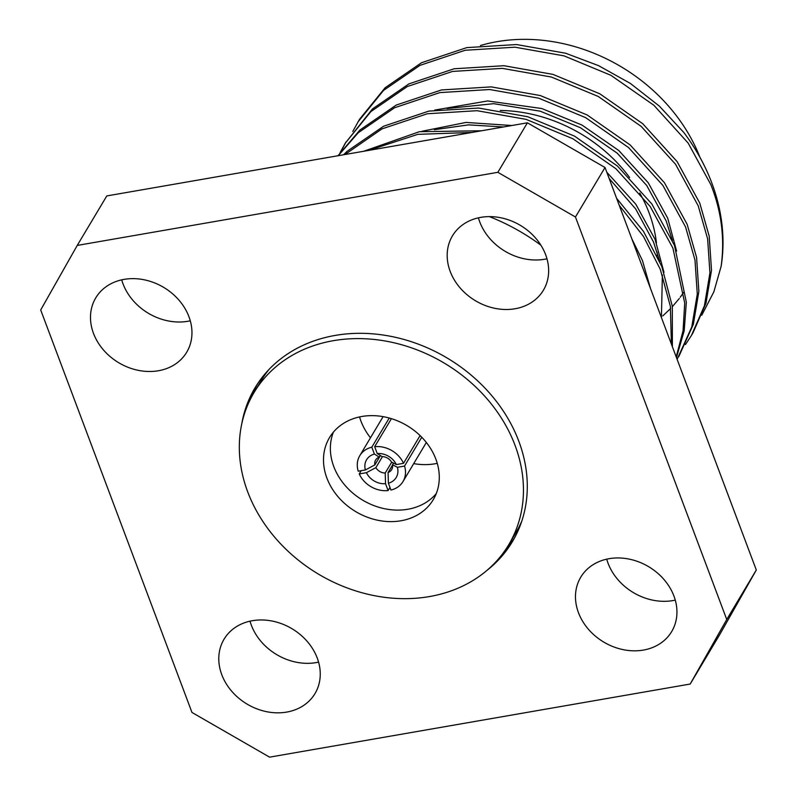 <?xml version="1.0" encoding="UTF-8"?>
<svg xmlns="http://www.w3.org/2000/svg" width="797" height="797" viewBox="0 0 797 797"><rect width="100%" height="100%" fill="white"/><g stroke="black" fill="none" stroke-linecap="round" stroke-linejoin="round"><path stroke-width="1.2" d="M657.196 255.837A142.474 117.976 -149.1 0 0 657.136 252.201M656.449 242.955A142.474 117.976 -149.1 0 0 639.752 193.033M629.64 177.542A142.474 117.976 -149.1 0 0 500.267 110.464M407.865 509.253A60.452 50.062 -149.1 0 0 436.268 493.592A60.452 50.062 -149.1 0 1 407.865 509.253A60.452 50.062 -149.1 0 1 347.741 488.332A60.452 50.062 -149.1 0 1 333.395 432.143A60.452 50.062 -149.1 0 0 347.741 488.332A60.452 50.062 -149.1 0 0 407.865 509.253M413.713 463.615A60.452 50.062 -149.1 0 0 435.032 463.774A60.452 50.062 -149.1 0 0 437.264 463.336M486.837 570.483A149.916 124.143 -149.1 0 0 512.421 541.611A149.916 124.143 -149.1 0 0 490.872 394.615A149.916 124.143 -149.1 0 0 335.119 335.437A149.916 124.143 -149.1 0 0 255.01 387.85A149.916 124.143 -149.1 0 0 241.72 424.064M505.866 549.223A149.916 124.143 -149.1 0 0 514.623 537.746M546.981 258.796A52.981 43.865 30.9 0 1 544.65 259.254A52.981 43.865 30.9 0 1 478.419 217.84M480.74 217.372A52.981 43.865 30.9 0 1 535.783 238.283A52.981 43.865 30.9 0 1 543.395 290.228A52.981 43.865 30.9 0 1 515.091 308.748A52.981 43.865 30.9 0 1 460.048 287.837A52.981 43.865 30.9 0 1 452.437 235.892A52.981 43.865 30.9 0 1 480.74 217.372M675.278 600.121A52.981 43.865 30.9 0 1 672.947 600.579A52.981 43.865 30.9 0 1 606.716 559.165M609.038 558.697A52.981 43.865 30.9 0 1 664.08 579.618A52.981 43.865 30.9 0 1 671.692 631.553A52.981 43.865 30.9 0 1 643.388 650.083A52.981 43.865 30.9 0 1 588.345 629.172A52.981 43.865 30.9 0 1 580.734 577.227A52.981 43.865 30.9 0 1 609.038 558.697M318.581 662.128A52.981 43.865 30.9 0 1 316.26 662.586A52.981 43.865 30.9 0 1 250.019 621.172M252.35 620.704A52.981 43.865 30.9 0 1 307.383 641.615A52.981 43.865 30.9 0 1 315.004 693.559A52.981 43.865 30.9 0 1 286.691 712.09A52.981 43.865 30.9 0 1 231.648 691.168A52.981 43.865 30.9 0 1 224.037 639.234A52.981 43.865 30.9 0 1 252.35 620.704M190.284 320.793A52.981 43.865 30.9 0 1 187.962 321.261A52.981 43.865 30.9 0 1 121.722 279.837M124.053 279.378A52.981 43.865 30.9 0 1 179.086 300.29A52.981 43.865 30.9 0 1 186.707 352.234A52.981 43.865 30.9 0 1 158.394 370.754A52.981 43.865 30.9 0 1 103.361 349.843A52.981 43.865 30.9 0 1 95.74 297.899A52.981 43.865 30.9 0 1 124.053 279.378M377.24 453.553A17.265 14.296 30.9 0 1 396.368 464.571L391.457 462.011A9.345 7.741 -149.1 0 0 382.102 456.621L377.24 453.553L374.67 446.709L391.417 418.664M392.532 465.059L388.079 472.521A9.345 7.741 -149.1 0 0 391.686 469.612A9.345 7.741 -149.1 0 0 392.483 464.741L393.489 463.057M361.19 470.688L359.248 473.936A25.175 20.852 -149.1 0 0 388.109 490.553L389.972 487.425M371.81 447.207A25.175 20.852 -149.1 0 0 359.766 455.715A25.175 20.852 -149.1 0 0 358.222 471.196L365.385 469.961A17.265 14.296 30.9 0 1 374.391 454.051L371.81 447.207L389.245 418.026M701.778 315.194L713.863 291.822L721.146 266.238A197.885 163.863 -149.1 0 0 711.821 183.001A197.885 163.863 -149.1 0 0 683.756 132.422L659.308 106.071L630.387 83.446L598.567 65.643L565.591 53.22L516.536 44.542L466.773 47.621L421.533 62.724L385.14 87.75L359.507 119.361L352.752 131.475M671.423 344.174L670.357 306.297L660.275 269.296L643.478 236.47L619.239 205.337M672.379 346.715L672.319 306.297L661.859 266.646L643.498 231.409L616.599 198.304M676.195 356.877L683.079 330.655L684.703 303.029L672.917 248.126L650.232 206.572L615.902 168.715L572.933 138.778L526.09 119.361L477.024 110.693L427.262 113.762L382.032 128.865L344.952 154.528M676.464 357.584L684.195 330.745L686.337 302.262L674.501 245.486L651.816 203.922L617.476 166.075L574.517 136.128L527.664 116.711L478.608 108.043L428.846 111.112L383.606 126.225L347.213 151.241L343.537 154.777M677.121 359.337L691.766 326.979L697.285 294.083L694.994 260.061L685.559 226.966L662.875 185.402L628.544 147.555L585.576 117.607L538.732 98.19L489.667 89.523L439.904 92.591L394.674 107.705L358.271 132.72L338.237 155.694M678.745 356.697L693.35 324.329L698.859 291.443L696.578 257.411L687.144 224.316L664.459 182.752L630.118 144.905L587.16 114.967L540.306 95.55L491.251 86.883L441.488 89.951L396.248 105.055L359.855 130.08L337.978 155.744M685.47 344.563L691.388 335.537L704.409 305.809L709.928 272.923L707.636 238.891L698.202 205.795L675.517 164.232L641.187 126.384L598.218 96.447L551.375 77.03L502.309 68.363L452.547 71.431L407.317 86.534L370.914 111.56L345.29 143.171L340.11 152.635M692.972 332.887L705.993 303.169L711.502 270.273L709.22 236.251L699.786 203.155L677.101 161.592L642.761 123.734L599.802 93.797L552.949 74.38L503.893 65.713L454.131 68.781L408.891 83.894L372.498 108.91L345.29 143.171M471.963 132.451L417.837 134.344L368.622 150.414M481.727 130.758L419.441 131.694L363.611 151.291M339.422 154.03L338.665 155.624M346.087 141.846L341.006 151.38M721.146 266.238C724.931 238.562 721.494 211.354 710.844 184.635L688.16 143.071L653.829 105.214L610.861 75.277L564.017 55.86L514.952 47.192L465.189 50.261L419.959 65.374L383.556 90.39L357.933 122.001M662.785 315.911L670.676 308.459M672.13 306.925L679.313 298.476M680.259 297.221L683.906 292.071M420.089 435.59L403.521 463.326A25.175 20.852 -149.1 0 0 374.67 446.709M404.547 466.056L397.394 467.301A17.265 14.296 30.9 0 1 388.388 483.211L390.958 490.055A25.175 20.852 -149.1 0 0 403.003 481.537A25.175 20.852 -149.1 0 0 404.547 466.056L421.762 437.244M382.44 456.631L375.875 467.63A9.345 7.741 -149.1 0 0 385.22 473.01L391.716 462.14M380.249 455.446L379.252 457.119A9.345 7.741 -149.1 0 0 375.636 460.028A9.345 7.741 -149.1 0 0 374.849 464.9L380.428 455.555M403.521 463.326L396.368 464.571M359.248 473.936L366.411 472.691A17.265 14.296 30.9 0 0 385.539 483.699L388.109 490.553M365.385 469.961L374.849 464.9M379.252 457.119L374.391 454.051M375.875 467.63L366.411 472.691M385.539 483.699L385.22 473.01M397.394 467.301L392.483 464.741M388.079 472.521L388.388 483.211M719.761 634.532L690.202 684.035L269.585 757.15L191.977 712.458L40.697 309.963L77.239 245.426L497.856 172.311L527.415 122.808L605.023 167.5L756.303 570.004L719.761 634.532M605.023 167.5L575.454 217.003L726.744 619.498L756.303 570.004M77.239 245.426L106.798 195.932L527.415 122.808M690.202 684.035L726.744 619.498M575.454 217.003L497.856 172.311M257.371 384.094A149.916 124.143 -149.1 0 0 251.414 397.235M540.904 245.207A186.976 154.827 -149.1 0 0 489.418 216.625M359.557 416.921A60.452 50.062 -149.1 0 0 370.475 437.792M699.915 157.278A166.224 137.642 -149.1 0 0 480.442 45.519M672.419 240.425L666.143 220.859L646.656 185.412L617.197 153.163L580.355 127.679L540.197 111.181L493.682 103.68L446.987 108.541M661.41 317.535L662.387 274.925M659.777 261.585L653.5 242.019L635.697 208.963L609.127 178.428M503.475 126.972L468.526 124.87L434.345 129.702M676.613 251.115L667.727 218.209L648.24 182.772L618.781 150.513L581.94 125.029L541.781 108.531L487.694 100.95L434.664 110.096M663.971 272.285L655.084 239.379L635.847 204.281L606.806 172.262M588.624 158.065L559.006 140.999M511.853 125.518L466.026 122.429L422.021 131.266M650.531 288.594L642.442 260.539L631.782 238.711M400.991 520.77A60.452 50.062 -149.1 0 0 433.289 499.629A60.452 50.062 -149.1 0 0 424.602 440.352A60.452 50.062 -149.1 0 0 361.788 416.492A60.452 50.062 -149.1 0 0 329.49 437.623A60.452 50.062 -149.1 0 0 338.177 496.9A60.452 50.062 -149.1 0 0 400.991 520.77M268.798 369.678A148.342 122.828 -149.1 0 0 260.918 381.046L254.034 392.562A148.342 122.828 -149.1 0 0 275.363 538.005A148.342 122.828 -149.1 0 0 429.473 596.564A148.342 122.828 -149.1 0 0 508.735 544.7A148.342 122.828 -149.1 0 0 487.415 399.257A148.342 122.828 -149.1 0 0 333.305 340.698A148.342 122.828 -149.1 0 0 254.034 392.562M508.735 544.7L515.619 533.173A148.342 122.828 -149.1 0 0 521.886 520.849M359.766 455.715L383.108 416.642M691.388 335.537L692.962 332.887M403.003 481.537L426.345 442.465"/></g></svg>
